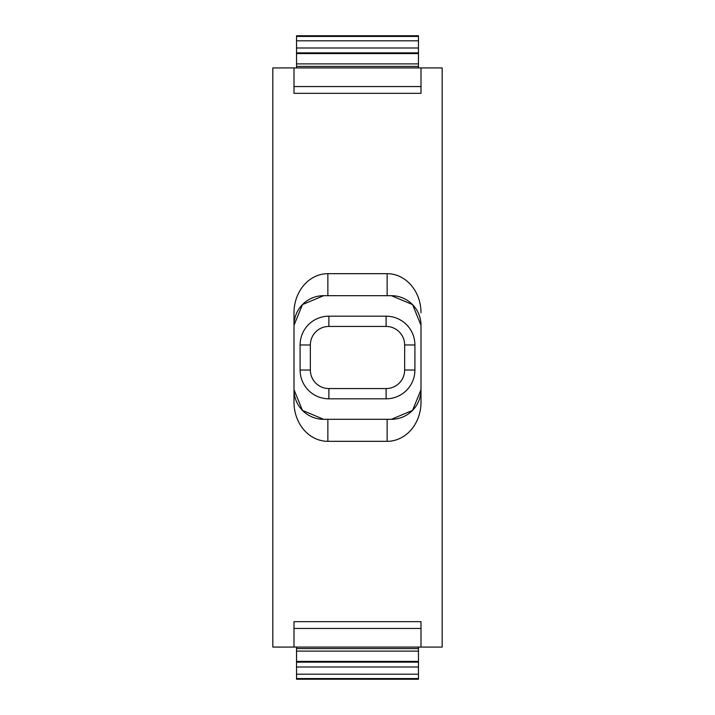 <?xml version="1.0" encoding="UTF-8"?>
<svg xmlns="http://www.w3.org/2000/svg" width="715" height="715" viewBox="0 0 715 715"><rect width="100%" height="100%" fill="white"/><g stroke="black" fill="none" stroke-linecap="round" stroke-linejoin="round"><path stroke-width="1.07" d="M323.636 419.312L302.454 410.401L293.999 389.675A29.637 29.637 0 0 0 323.636 419.312L391.364 419.312A29.637 29.637 0 0 0 421.001 389.675L412.546 410.401L391.364 419.312M387.137 419.312L387.137 441.325A39.111 33.864 -90 0 0 421.001 402.214L421.001 325.325L412.546 304.599L391.364 295.688L323.636 295.688L302.454 304.599L293.999 325.325L293.999 312.786L293.999 402.214L293.999 325.325A29.637 29.637 0 0 1 323.636 295.688M421.001 389.675L421.001 325.325A29.637 29.637 0 0 0 391.364 295.688M421.001 312.786A39.111 33.864 -90 0 0 387.137 273.675L327.863 273.675A39.111 33.864 -90 0 0 293.999 312.786M418.463 35.777L296.537 35.75L418.463 35.75L418.463 66.424L296.537 66.424L296.537 67.925M418.463 67.925L418.463 66.424M418.463 63.894L296.537 63.894L296.537 66.424M296.537 63.894L296.537 53.589L418.463 53.589M296.537 35.777L296.537 53.589M418.463 47.985L296.537 47.985M296.537 679.223L418.463 679.25L296.537 679.223L296.537 667.015L418.463 667.015L418.463 679.223M296.537 661.411L418.463 661.411L418.463 648.577L296.537 648.577L296.537 667.015M418.463 661.411L418.463 667.015M418.463 648.577L418.463 647.075M296.537 648.577L296.537 647.075M421.001 647.075L421.001 628.449L293.999 628.449L293.999 647.075L421.001 647.075L421.001 621.675L293.999 621.675L293.999 647.075L272.826 647.075L272.826 67.925L293.999 67.925L293.999 93.325L421.001 93.325L421.001 67.925L293.999 67.925L293.999 86.551L421.001 86.551L421.001 67.925L442.174 67.925L442.174 647.075L421.001 647.075M300.094 344.97L300.094 370.03A28.788 28.788 0 0 0 328.882 398.818L386.118 398.818A28.788 28.788 0 0 0 414.906 370.03L414.906 344.97A28.788 28.788 0 0 0 386.118 316.182L328.882 316.182A28.788 28.788 0 0 0 300.094 344.97L310.355 344.97L310.355 370.03A18.518 18.518 0 0 0 328.882 388.558L386.118 388.558A18.518 18.518 0 0 0 404.645 370.03L404.645 344.97A18.518 18.518 0 0 0 386.118 326.442L328.882 326.442A18.518 18.518 0 0 0 310.355 344.97M387.137 441.325L327.863 441.325A39.111 33.864 -90 0 1 293.999 402.214M327.863 295.688L327.863 273.675M387.137 295.688L387.137 273.675M418.463 52.856L296.537 52.856M418.463 40.809L296.537 40.809M418.463 36.429L296.537 36.429M418.463 678.571L296.537 678.571M418.463 674.191L296.537 674.191M418.463 662.144L296.537 662.144M418.463 651.106L296.537 651.106M310.355 370.03L300.094 370.03M328.882 388.558L328.882 398.818M386.118 388.558L386.118 398.818M404.645 370.03L414.906 370.03M404.645 344.97L414.906 344.97M386.118 326.442L386.118 316.182M328.882 326.442L328.882 316.182M327.863 419.312L327.863 441.325"/></g></svg>
